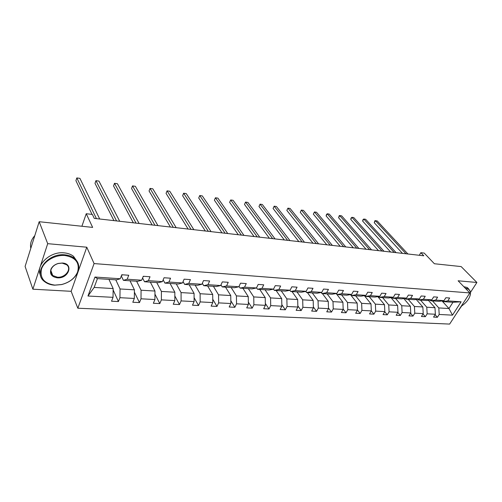 <?xml version="1.0" encoding="UTF-8"?>
<svg xmlns="http://www.w3.org/2000/svg" width="502" height="502" viewBox="0 0 502 502"><rect width="100%" height="100%" fill="white"/><g stroke="black" fill="none" stroke-linecap="round" stroke-linejoin="round"><path stroke-width="0.75" d="M32.868 289.19L71.146 291.311L86.783 247.204L47.703 243.671L32.868 289.19L25.1 266.43L39.181 221.715L92.65 227.4L86.237 213.726L81.901 226.258M47.703 243.671L39.181 221.715M470.581 292.22L476.9 282.482L461.15 266.581L434.381 263.738L424.209 253.083L420.839 252.688L419.296 255.286M457.027 312.702L461.614 306.032M77.829 308.222L449.641 324.079L469.853 292.936L94.087 263.575L77.829 308.222L71.146 291.311M432.473 300.905L438.804 307.927L448.97 308.529L452.497 315.156L439.194 314.453L437.393 317.289L435.09 314.698M442.011 300.924L448.97 308.529L452.98 302.273L442.808 301.595L442.174 300.899M438.804 307.927L439.194 314.453M420.481 300.108L426.769 307.211L434.983 307.695L435.366 314.252L433.565 317.101L437.393 317.289M435.366 314.252L427.152 313.825L425.351 316.699L422.991 313.995M408.182 299.292L414.426 306.477L422.847 306.973L423.224 313.618L421.423 316.505L425.351 316.699M423.224 313.618L414.79 313.173L412.989 316.084L410.573 313.261M395.557 298.452L401.751 305.718L410.398 306.233L410.761 312.959L408.961 315.89L412.989 316.084M410.761 312.959L402.102 312.508L400.307 315.463L397.835 312.508M382.593 297.586L388.736 304.946L397.615 305.473L397.967 312.288L396.172 315.256L400.307 315.463M397.967 312.288L389.075 311.824L387.287 314.817L384.745 311.729M369.284 296.701L375.37 304.149L384.494 304.695L384.827 311.604L383.039 314.61L387.287 314.817M384.827 311.604L375.691 311.121L373.908 314.158L371.304 310.92M355.611 295.791L361.635 303.333L371.009 303.892L371.323 310.895L369.541 313.945L373.908 314.158M371.323 310.895L361.936 310.399L360.16 313.48L357.443 310.016M341.561 294.856L347.516 302.499L357.154 303.07L357.449 310.167L355.673 313.261L360.16 313.48M357.449 310.167L347.798 309.659L346.029 312.784L343.167 309.05M327.116 293.896L332.995 301.633L342.904 302.223L343.186 309.414L341.416 312.558L346.029 312.784M343.186 309.414L333.259 308.893L331.502 312.068L328.49 308.033M312.257 292.904L318.055 300.742L328.252 301.351L328.509 308.648L326.752 311.83L331.502 312.068M328.509 308.648L318.299 308.109L316.549 311.328L313.386 306.973M296.977 291.888L302.681 299.832L313.179 300.453L313.411 307.851L311.667 311.089L316.549 311.328M313.411 307.851L302.901 307.299L301.169 310.569L297.837 305.856M281.239 290.846L286.855 298.891L297.661 299.531L297.874 307.036L296.142 310.324L301.169 310.569M297.874 307.036L287.05 306.471L285.324 309.79L281.829 304.683M265.043 289.767L270.547 297.918L281.678 298.583L281.867 306.195L280.147 309.533L285.324 309.79M281.867 306.195L270.716 305.611L269.009 308.981L265.338 303.44M248.352 288.656L253.742 296.92L265.219 297.604L265.382 305.335L263.675 308.717L269.009 308.981M265.382 305.335L253.886 304.727L252.199 308.153L248.346 302.129M231.152 287.508L236.423 295.891L248.252 296.594L248.383 304.438L246.702 307.883L252.199 308.153M248.383 304.438L236.536 303.817L234.861 307.299L230.82 300.742M213.419 286.328L218.552 294.825L230.751 295.552L230.857 303.522L229.194 307.017L234.861 307.299M230.857 303.522L218.634 302.882L216.983 306.415L212.748 299.255M195.127 285.111L200.11 293.733L212.704 294.479L212.779 302.574L211.135 306.126L216.983 306.415M212.779 302.574L200.16 301.909L198.535 305.505L194.098 297.673M176.246 283.856L181.071 292.597L194.073 293.369L194.117 301.589L192.492 305.21L198.535 305.505M194.117 301.589L181.09 300.905L179.484 304.563L174.84 295.967M156.743 282.563L161.399 291.43L174.834 292.227L174.84 300.579L173.246 304.256L179.484 304.563M174.84 300.579L161.38 299.876L159.805 303.591L154.949 294.128M136.6 281.22L141.068 290.219L154.955 291.047L154.923 299.537L153.361 303.277L159.805 303.591M154.923 299.537L141.012 298.803L139.468 302.587L134.385 292.133M115.78 279.834L120.047 288.97L134.41 289.823L134.335 298.452L132.798 302.26L139.468 302.587M134.335 298.452L119.94 297.699L118.428 301.551L113.132 289.949M113.038 297.335L87.963 296.023L94.953 277.048L120.229 278.754L116.489 279.884L97.426 278.616L94.163 287.433L113.151 288.562L113.038 297.335L111.538 301.213L118.428 301.551M127.188 279.225L141.696 280.21L137.824 281.302L123.41 280.342L127.188 279.225L128.75 275.247L121.779 274.751L120.229 278.754M148.416 280.662L162.435 281.609L158.444 282.67L144.507 281.748L148.416 280.662L150.016 276.753L143.277 276.276L141.696 280.21M168.929 282.049L182.483 282.965L178.386 284L164.907 283.103L168.929 282.049L170.561 278.208L164.047 277.75L162.435 281.609M188.771 283.392L201.879 284.276L197.681 285.287L184.636 284.414L188.771 283.392L190.427 279.62L184.127 279.175L182.483 282.965M207.966 284.69L220.654 285.55L216.362 286.529L203.73 285.688L207.966 284.69L209.641 280.982L203.555 280.549L201.879 284.276M226.546 285.945L238.839 286.78L234.459 287.734L222.223 286.918L226.546 285.945L228.247 282.3L222.348 281.886L220.654 285.55M244.543 287.163L256.453 287.966L251.998 288.895L240.138 288.11L244.543 287.163L246.269 283.58L240.552 283.172L238.839 286.78M261.981 288.343L273.527 289.121L269.003 290.03L257.501 289.265L261.981 288.343L263.726 284.816L258.185 284.427L256.453 287.966M278.892 289.485L290.087 290.244L285.5 291.129L274.343 290.382L278.892 289.485L280.649 286.014L275.284 285.638L273.527 289.121M295.295 290.595L306.157 291.329L301.507 292.189L290.683 291.474L295.295 290.595L297.065 287.182L291.857 286.811L290.087 290.244M311.209 291.675L321.757 292.384L317.051 293.224L306.54 292.528L311.209 291.675L312.997 288.311L307.939 287.953L306.157 291.329M326.658 292.716L336.905 293.413L332.155 294.228L321.939 293.551L326.658 292.716L328.459 289.409L323.552 289.058L321.757 292.384M341.667 293.733L351.62 294.404L346.826 295.207L336.905 294.548L341.667 293.733L343.475 290.476L338.712 290.137L336.905 293.413M356.251 294.718L365.927 295.371L361.095 296.155L351.444 295.515L356.251 294.718L358.07 291.505L353.439 291.179L351.62 294.404M370.426 295.678L379.838 296.312L374.963 297.077L365.582 296.456L370.426 295.678L372.252 292.515L367.746 292.195L365.927 295.371M384.212 296.607L393.367 297.228L388.46 297.975L379.33 297.372L384.212 296.607L386.044 293.494L381.664 293.181L379.838 296.312M397.622 297.517L406.532 298.119L401.6 298.853L392.715 298.263L397.622 297.517L399.46 294.442L395.199 294.141L393.367 297.228M410.674 298.401L419.346 298.985L414.388 299.7L405.735 299.129L410.674 298.401L412.518 295.371L408.371 295.076L406.532 298.119M423.381 299.261L431.827 299.832L426.851 300.529L418.417 299.97L423.381 299.261L425.225 296.274L421.191 295.985L419.346 298.985M435.755 300.096L443.981 300.654L438.986 301.338L430.772 300.792L435.755 300.096L437.606 297.146L433.672 296.87L431.827 299.832M442.808 301.595L447.815 300.911L449.66 298.006L445.832 297.73L443.981 300.654M447.815 300.911L461.118 301.809L452.497 315.156M86.237 213.726L92.381 214.442L94.269 218.389L423.795 255.794L420.839 252.688M430.772 300.792L430.12 300.07M428.363 300.315L434.983 307.695M426.769 307.211L427.152 313.825M418.417 299.97L417.752 299.217M416.214 299.437L422.847 306.973M414.426 306.477L414.79 313.173M405.735 299.129L405.051 298.339M403.746 298.533L410.398 306.233M401.751 305.718L402.102 312.508M392.715 298.263L392.012 297.435M390.945 297.598L397.615 305.473M388.736 304.946L389.075 311.824M379.33 297.372L378.615 296.506M377.805 296.632L384.494 304.695M375.37 304.149L375.691 311.121M365.582 296.456L364.847 295.546M364.314 295.634L371.009 303.892M361.635 303.333L361.936 310.399M351.444 295.515L350.685 294.561M350.44 294.605L357.154 303.07M347.516 302.499L347.798 309.659M336.905 294.548L336.127 293.544M336.974 294.555L342.904 302.223M332.995 301.633L333.259 308.893M321.939 293.551L321.148 292.497M322.397 293.582L328.252 301.351M318.055 300.742L318.299 308.109M306.54 292.528L305.724 291.411M307.406 292.584L313.179 300.453M302.681 299.832L302.901 307.299M290.683 291.474L289.842 290.294M291.982 291.555L297.661 299.531M286.855 298.891L287.05 306.471M274.343 290.382L273.483 289.133M276.1 290.501L281.678 298.583M270.547 297.918L270.716 305.611M257.501 289.265L256.535 287.803M259.747 289.416L265.219 297.604M253.742 296.92L253.886 304.727M240.138 288.11L239.027 286.378M242.899 288.292L248.252 296.594M236.423 295.891L236.536 303.817M222.223 286.918L220.968 284.879M225.53 287.138L230.751 295.552M218.552 294.825L218.634 302.882M203.73 285.688L202.319 283.297M207.621 285.945L212.704 294.479M200.11 293.733L200.16 301.909M184.636 284.414L183.067 281.628M189.141 284.716L194.073 293.369M181.071 292.597L181.09 300.905M164.907 283.103L163.163 279.859M170.065 283.448L174.834 292.227M161.399 291.43L161.38 299.876M144.507 281.748L142.593 277.976M150.362 282.137L154.955 291.047M141.068 290.219L141.012 298.803M123.41 280.342L121.315 275.956M130.005 280.781L134.41 289.823M120.047 288.97L119.94 297.699M94.953 277.048L97.426 278.616M86.783 247.204L94.087 263.575M476.9 282.482L458.119 280.787L469.853 292.936M108.953 279.382L113.151 288.562M94.163 287.433L87.963 296.023M461.118 301.809L452.98 302.273M122.764 274.82L121.848 275.284M96.434 218.634L76.819 177.921L79.918 178.367L99.703 219.004M92.035 214.404L75.909 180.664L76.819 177.921M64.94 255.499C55.189 254.608 44.013 261.09 41.465 269.16C39.765 278.259 44.22 283.574 54.837 285.111L61.646 284.521C69.508 282.438 74.817 278.296 77.565 272.097C79.987 262.966 75.777 257.432 64.94 255.499M54.611 285.186C50.564 284.923 47.194 283.712 44.509 281.559C32.479 272.944 47.734 252.688 64.953 254.853C68.699 255.192 71.817 256.327 74.315 258.266C78.594 261.918 79.78 266.449 77.879 271.864C75.062 278.215 69.634 282.45 61.583 284.584L54.611 285.186M62.373 263.017C74.095 263.613 68.699 278.955 57.322 277.826C51.593 276.891 49.491 273.979 51.009 269.072C52.377 266.374 54.774 264.498 58.207 263.45L62.373 263.017M57.341 277.186C65.298 278.026 72.219 268.758 66.571 264.723L62.135 263.111L58.182 263.519C54.919 264.516 52.641 266.298 51.342 268.865C50.238 271.519 50.708 273.741 52.741 275.529L57.341 277.186M30.81 248.289C29.869 243.909 31.199 239.692 34.795 235.645M31.325 246.658L32.988 241.374M40.587 275.504C35.027 265.527 49.924 251.113 64.137 252.857C67.87 253.203 70.989 254.345 73.487 256.284L77.452 261.931M461.169 306.32C467.337 302.085 470.449 297.473 470.499 292.49C470.167 290.194 468.742 288.907 466.214 288.631L465.674 288.606M465.241 288.161L468.667 288.951L470.575 292.139L470.336 294.931M463.835 286.705L467.262 287.502L468.579 288.863M143.81 276.313L143.083 276.765M116.552 220.918L95.932 180.664L98.944 181.09L119.721 221.275M113.948 220.623L95.004 183.355L95.932 180.664M136.048 223.133L114.494 183.318L117.418 183.738L139.117 223.478M133.35 222.825L113.546 185.972L114.494 183.318M154.949 225.279L132.522 185.903L135.364 186.311L157.923 225.618M152.162 224.959L131.555 188.514L132.522 185.903M173.278 227.356L150.042 188.413L152.803 188.808L176.164 227.688M170.416 227.036L149.056 190.98L150.042 188.413M191.061 229.376L167.072 190.848L169.758 191.237L193.866 229.696M188.124 229.044L166.068 193.383L167.072 190.848M208.33 231.334L183.632 193.226L186.242 193.596L211.047 231.648M205.324 230.995L182.615 195.711L183.632 193.226L182.615 195.711M225.097 233.242L199.746 195.529L202.287 195.893L227.739 233.543M222.028 232.89L198.717 197.983L199.746 195.529L198.717 197.983M241.387 235.093L215.427 197.775L217.899 198.133L243.953 235.382M238.262 234.735L214.385 200.191L215.427 197.775L214.385 200.191M257.225 236.888L230.688 199.965L233.097 200.311L259.722 237.17M254.043 236.524L229.64 202.344L230.688 199.965L229.64 202.344M272.617 238.638L245.56 202.093L247.906 202.431L275.046 238.908M269.392 238.268L244.499 204.439L245.56 202.093L244.499 204.439M287.596 240.332L260.049 204.17L262.333 204.496L289.961 240.602M284.327 239.962L258.976 206.485L260.049 204.17L258.976 206.485M302.173 241.989L274.161 206.19L276.395 206.51L304.469 242.253M298.859 241.613L273.082 208.474L274.161 206.19L273.082 208.474M316.36 243.602L287.928 208.161L290.1 208.474L318.601 243.853M313.003 243.219L286.837 210.413L287.928 208.161L286.837 210.413M330.178 245.171L301.351 210.087L303.472 210.388L332.355 245.415M326.789 244.781L300.252 212.302L301.351 210.087L300.252 212.302M343.638 246.695L314.447 211.963L316.517 212.258L345.759 246.94M340.212 246.306L313.342 214.147L314.447 211.963L313.342 214.147M356.753 248.189L327.222 213.789L329.243 214.084L358.823 248.421M353.301 247.793L326.118 215.954L327.222 213.789L326.413 214.636L326.118 215.954M369.535 249.638L339.697 215.578L341.667 215.86L371.555 249.864M366.058 249.243L338.58 217.711L339.697 215.578L339.302 215.559L338.58 217.711M382.003 251.05L351.877 217.322L353.803 217.598L383.974 251.276M378.502 250.655L350.754 219.424L351.877 217.322L351.011 218.138L350.754 219.424M394.164 252.431L363.768 219.029L365.651 219.299L396.084 252.65M390.638 252.035L362.645 221.106L363.768 219.029L362.883 219.832L362.645 221.106M406.03 253.78L375.389 220.692L377.228 220.955L407.906 253.993M402.485 253.378L374.26 222.744L375.389 220.692L374.931 220.66L374.26 222.744M73.487 256.284L74.315 258.266M52.741 275.529L50.834 270.465M51.342 268.865L51.009 269.072M77.565 272.097L77.879 271.864M467.262 287.502L468.667 288.951M470.499 292.49L470.575 292.139"/></g></svg>
